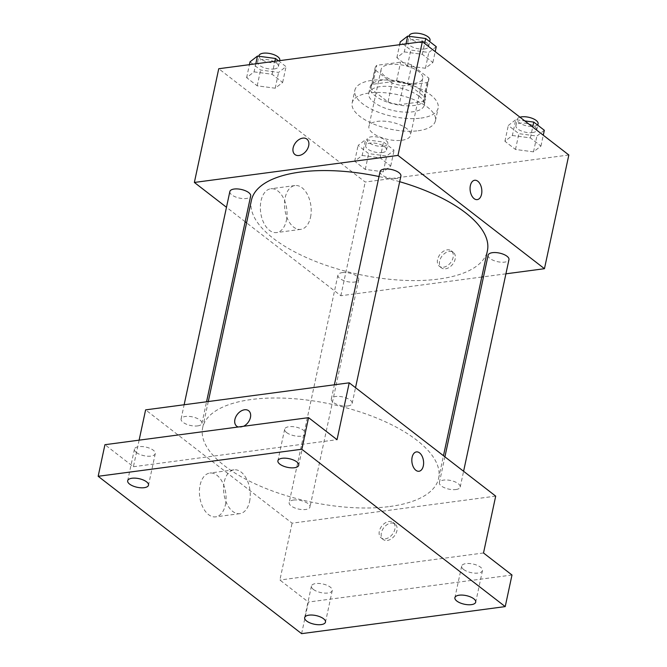 <?xml version="1.0" encoding="UTF-8"?>
<svg xmlns="http://www.w3.org/2000/svg" width="667" height="667" viewBox="0 0 667 667"><rect width="100%" height="100%" fill="white"/><g stroke="black" fill="none" stroke-linecap="round" stroke-linejoin="round"><path stroke-width="0.5" stroke-dasharray="3.33 2.5" d="M401.934 140.253A21.294 8.813 -167.9 0 0 410.547 135.276A21.294 8.813 -167.9 0 0 391.571 122.194A21.294 8.813 -167.9 0 0 368.901 126.346A21.294 8.813 -167.9 0 0 379.381 136.793A21.294 8.813 -167.9 0 0 401.934 140.253M414.124 83.4A21.294 8.813 -167.9 0 0 422.736 78.423A21.294 8.813 -167.9 0 0 403.76 65.333A21.294 8.813 -167.9 0 0 381.09 69.493A21.294 8.813 -167.9 0 0 391.571 79.932A21.294 8.813 -167.9 0 0 414.124 83.4M392.096 83.025L374.971 69.777A27.48 11.381 -167.9 0 1 375.046 68.192A27.48 11.381 -167.9 0 1 376.788 65.308L400.592 62.148A27.48 11.381 -167.9 0 1 411.731 64.891L428.856 78.139A27.48 11.381 -167.9 0 1 428.789 79.715A27.48 11.381 -167.9 0 1 427.038 82.6L403.235 85.768A27.48 11.381 -167.9 0 1 392.096 83.025L388.036 101.976L370.902 88.728L374.971 69.777M411.731 64.891L407.67 83.842L424.796 97.09L428.856 78.139M427.038 82.6L422.978 101.559L399.174 104.719L403.235 85.768M422.978 101.559A27.48 11.381 -167.9 0 0 424.721 98.666A27.48 11.381 -167.9 0 0 424.796 97.09M407.67 83.842A27.48 11.381 -167.9 0 0 396.531 81.099L400.592 62.148M370.902 88.728A27.48 11.381 -167.9 0 1 370.977 87.144A27.48 11.381 -167.9 0 1 372.72 84.259L396.531 81.099M388.036 101.976A27.48 11.381 -167.9 0 0 399.174 104.719M420.477 89.903A28.389 11.756 12.1 0 1 425.613 98.858A28.389 11.756 12.1 0 1 395.389 104.402A28.389 11.756 12.1 0 1 370.093 86.96A28.389 11.756 12.1 0 1 390.487 80.065A28.389 11.756 12.1 0 1 420.477 89.903M419.118 96.223A28.389 11.756 -167.9 0 0 389.128 86.376A28.389 11.756 -167.9 0 0 368.734 93.272A28.389 11.756 -167.9 0 0 382.7 107.195A28.389 11.756 -167.9 0 0 412.773 111.814A28.389 11.756 -167.9 0 0 424.254 105.178A28.389 11.756 -167.9 0 0 419.118 96.223M372.72 84.259L376.788 65.308M420.91 118.109A42.588 17.634 -167.9 0 0 438.136 108.154A42.588 17.634 -167.9 0 0 400.192 81.983A42.588 17.634 -167.9 0 0 354.852 90.295A42.588 17.634 -167.9 0 0 375.804 111.189A42.588 17.634 -167.9 0 0 420.91 118.109M418.201 130.74A42.588 17.634 -167.9 0 0 435.426 120.785A42.588 17.634 -167.9 0 0 397.482 94.622A42.588 17.634 -167.9 0 0 352.151 102.935A42.588 17.634 -167.9 0 0 373.095 123.82A42.588 17.634 -167.9 0 0 418.201 130.74M404.294 51.909L422.303 54.31L432.875 62.481L425.438 68.267L407.429 65.866L396.857 57.687L404.294 51.909L422.303 54.31L432.875 62.481L425.438 68.267L407.429 65.866L396.857 57.687L404.294 51.909L406.02 43.855M254.069 71.869L272.086 74.262L282.658 82.441L275.213 88.219L257.204 85.818L246.632 77.647L254.069 71.869L272.086 74.262L282.658 82.441L275.213 88.219L257.204 85.818L246.632 77.647L254.069 71.869L255.803 63.815M568.834 154.986L365.216 182.033L218.743 68.734M512.364 135.501L530.373 137.902L540.945 146.073L533.508 151.851L515.491 149.458L504.919 141.279L512.364 135.501L530.373 137.902L540.945 146.073L533.508 151.851L515.491 149.458L504.919 141.279L512.364 135.501L515.749 119.71L524.779 120.91M362.139 155.461L380.148 157.854L390.72 166.033L383.283 171.811L365.274 169.41L354.702 161.239L362.139 155.461L380.148 157.854L390.72 166.033L383.283 171.811L365.274 169.41L354.702 161.239L362.139 155.461L365.524 139.661L383.533 142.063L394.105 150.242L386.668 156.02L368.659 153.618L358.087 145.439L365.524 139.661M251.426 200.283A120.66 49.958 -167.9 0 0 310.78 259.463A120.66 49.958 -167.9 0 0 438.578 279.081A120.66 49.958 -167.9 0 0 487.394 250.867M399.683 181.707A120.66 49.958 -167.9 0 0 379.014 176.538M481.782 277.022L340.845 295.748L246.59 222.845M245.156 221.736L226.48 207.287M505.919 273.82L483.508 276.797M229.857 191.521A10.647 4.411 -167.9 0 0 235.092 196.748A10.647 4.411 -167.9 0 0 246.365 198.474A10.647 4.411 -167.9 0 0 250.675 195.99M380.073 171.569A10.647 4.411 -167.9 0 0 385.318 176.788A10.647 4.411 -167.9 0 0 396.59 178.523A10.647 4.411 -167.9 0 0 400.9 176.03M488.144 255.161A10.647 4.411 -167.9 0 0 493.38 260.38A10.647 4.411 -167.9 0 0 504.661 262.114A10.647 4.411 -167.9 0 0 508.963 259.621M342.229 272.628A10.647 4.411 12.1 0 1 353.51 274.354A10.647 4.411 12.1 0 1 358.746 279.581A10.647 4.411 12.1 0 1 347.407 281.657A10.647 4.411 12.1 0 1 337.919 275.112A10.647 4.411 12.1 0 1 342.229 272.628M340.845 295.748L365.216 182.033M286.368 220.469A22.103 13.148 82.4 0 0 283.608 198.374A22.103 13.148 82.4 0 0 270.785 188.761A22.103 13.148 82.4 0 0 260.664 212.398A22.103 13.148 82.4 0 0 276.605 232.575A22.103 13.148 82.4 0 0 286.368 220.469M445.531 268.801A9.763 6.728 -52.3 0 0 454.252 261.731A9.763 6.728 -52.3 0 0 453.36 252.393A9.763 6.728 -52.3 0 0 442.071 256.003A9.763 6.728 -52.3 0 0 441.421 267.834A9.763 6.728 -52.3 0 0 445.531 268.801M443.48 267.217A9.763 6.728 -52.3 0 0 452.201 260.138A9.763 6.728 -52.3 0 0 451.309 250.809A9.763 6.728 -52.3 0 0 440.02 254.41A9.763 6.728 -52.3 0 0 439.37 266.25A9.763 6.728 -52.3 0 0 443.48 267.217M306.887 139.095L306.887 139.095A9.763 6.728 127.7 0 1 306.236 150.925A9.763 6.728 127.7 0 1 294.947 154.536A9.763 6.728 127.7 0 1 294.939 154.536L294.939 154.536M310.53 217.259A22.103 13.148 82.4 0 0 307.77 195.164A22.103 13.148 82.4 0 0 294.947 185.551A22.103 13.148 82.4 0 0 284.826 209.188A22.103 13.148 82.4 0 0 300.767 229.365A22.103 13.148 82.4 0 0 310.53 217.259M477.238 199.616L477.238 199.616A9.763 5.803 -97.6 0 1 470.202 190.704A9.763 5.803 -97.6 0 1 474.671 180.265L474.671 180.265M389.828 506.503A120.66 49.958 -167.9 0 0 438.636 478.297A120.66 49.958 -167.9 0 0 331.124 404.152A120.66 49.958 -167.9 0 0 202.668 427.705A120.66 49.958 -167.9 0 0 262.023 486.885A120.66 49.958 -167.9 0 0 389.828 506.503M293.472 500.05A10.647 4.411 12.1 0 1 304.752 501.784A10.647 4.411 12.1 0 1 309.988 507.003A10.647 4.411 12.1 0 1 298.649 509.088A10.647 4.411 12.1 0 1 289.17 502.543A10.647 4.411 12.1 0 1 293.472 500.05M347.832 405.945A10.647 4.411 -167.9 0 0 352.143 403.46A10.647 4.411 -167.9 0 0 342.655 396.915A10.647 4.411 -167.9 0 0 331.324 398.991A10.647 4.411 -167.9 0 0 336.56 404.219A10.647 4.411 -167.9 0 0 347.832 405.945M455.903 489.536A10.647 4.411 -167.9 0 0 460.213 487.052A10.647 4.411 -167.9 0 0 450.725 480.507A10.647 4.411 -167.9 0 0 439.386 482.583A10.647 4.411 -167.9 0 0 444.622 487.81A10.647 4.411 -167.9 0 0 455.903 489.536M197.615 425.905A10.647 4.411 -167.9 0 0 201.918 423.412A10.647 4.411 -167.9 0 0 192.43 416.875A10.647 4.411 -167.9 0 0 181.099 418.951A10.647 4.411 -167.9 0 0 186.335 424.17A10.647 4.411 -167.9 0 0 197.615 425.905M495.698 496.123L292.088 523.178L145.606 409.872M301.609 633.65L308.379 602.059L279.898 580.032L292.088 523.178M139.12 440.162L133.417 466.733L104.936 444.697M225.421 504.752A22.103 13.148 82.4 0 0 222.661 482.658A22.103 13.148 82.4 0 0 209.838 473.045A22.103 13.148 82.4 0 0 199.725 496.682A22.103 13.148 82.4 0 0 215.666 516.858A22.103 13.148 82.4 0 0 225.421 504.752M133.417 466.733L337.035 439.678M243.555 426.288A9.763 6.728 127.7 0 1 238.294 426.988M483.508 552.985L279.898 580.032M387.294 540.445A9.763 6.728 -52.3 0 0 396.015 533.375A9.763 6.728 -52.3 0 0 395.122 524.045A9.763 6.728 -52.3 0 0 383.833 527.647A9.763 6.728 -52.3 0 0 383.183 539.478A9.763 6.728 -52.3 0 0 387.294 540.445M385.243 538.861A9.763 6.728 -52.3 0 0 393.964 531.791A9.763 6.728 -52.3 0 0 393.071 522.453A9.763 6.728 -52.3 0 0 381.782 526.063A9.763 6.728 -52.3 0 0 381.132 537.894A9.763 6.728 -52.3 0 0 385.243 538.861M248.649 410.747L248.649 410.739A9.763 6.728 127.7 0 1 248.649 410.747A9.763 6.728 127.7 0 1 247.999 422.578A9.763 6.728 127.7 0 1 236.71 426.18A9.763 6.728 127.7 0 1 236.702 426.18L236.702 426.18M249.583 501.542A22.103 13.148 82.4 0 0 246.823 479.448A22.103 13.148 82.4 0 0 234 469.835A22.103 13.148 82.4 0 0 223.887 493.472A22.103 13.148 82.4 0 0 239.828 513.648A22.103 13.148 82.4 0 0 249.583 501.542M419.001 471.261L419.001 471.261A9.763 5.803 -97.6 0 1 411.964 462.348A9.763 5.803 -97.6 0 1 416.433 451.909L416.433 451.909M286.593 432.549A10.647 4.411 -167.9 0 0 297.841 436.243A10.647 4.411 -167.9 0 0 305.486 433.658A10.647 4.411 -167.9 0 0 296.006 427.113A10.647 4.411 -167.9 0 0 284.667 429.198A10.647 4.411 -167.9 0 0 286.593 432.549M136.376 452.509A10.647 4.411 -167.9 0 0 147.624 456.203A10.647 4.411 -167.9 0 0 155.269 453.618A10.647 4.411 -167.9 0 0 145.781 447.073A10.647 4.411 -167.9 0 0 134.451 449.149A10.647 4.411 -167.9 0 0 136.376 452.509M463.59 569.46A10.647 4.411 -167.9 0 0 474.837 573.153A10.647 4.411 -167.9 0 0 482.483 570.56A10.647 4.411 -167.9 0 0 472.995 564.024A10.647 4.411 -167.9 0 0 461.664 566.1A10.647 4.411 -167.9 0 0 463.59 569.46M313.365 589.411A10.647 4.411 -167.9 0 0 324.612 593.105A10.647 4.411 -167.9 0 0 332.258 590.52A10.647 4.411 -167.9 0 0 322.778 583.975A10.647 4.411 -167.9 0 0 311.439 586.06A10.647 4.411 -167.9 0 0 313.365 589.411M511.989 575.012L308.379 602.059M382.199 152.56A10.647 4.411 -167.9 0 0 386.51 150.075A10.647 4.411 -167.9 0 0 377.022 143.53A10.647 4.411 -167.9 0 0 365.683 145.606A10.647 4.411 -167.9 0 0 370.927 150.834A10.647 4.411 -167.9 0 0 382.199 152.56M380.148 157.854L383.533 142.063M390.72 166.033L394.105 150.242M383.283 171.811L386.668 156.02M365.274 169.41L368.659 153.618M354.702 161.239L358.087 145.439M383.558 146.248A10.647 4.411 -167.9 0 0 387.861 143.755A10.647 4.411 -167.9 0 0 378.372 137.21A10.647 4.411 -167.9 0 0 367.042 139.295A10.647 4.411 -167.9 0 0 372.278 144.514A10.647 4.411 -167.9 0 0 383.558 146.248M278.481 60.797L286.043 66.65L278.598 72.428L260.589 70.027L250.017 61.848M274.129 68.968A10.647 4.411 -167.9 0 0 278.439 66.483A10.647 4.411 -167.9 0 0 268.951 59.938A10.647 4.411 -167.9 0 0 257.62 62.014A10.647 4.411 -167.9 0 0 262.856 67.242A10.647 4.411 -167.9 0 0 274.129 68.968M272.086 74.262L274.871 61.281M282.658 82.441L286.043 66.65M275.213 88.219L278.598 72.428M257.204 85.818L260.589 70.027M246.632 77.647L249.416 64.657M258.971 55.703A10.647 4.411 -167.9 0 0 264.207 60.922A10.647 4.411 -167.9 0 0 275.488 62.656A10.647 4.411 -167.9 0 0 279.79 60.163M544.33 130.282L536.893 136.06L518.876 133.667L508.304 125.488L515.749 119.71M532.424 132.608A10.647 4.411 -167.9 0 0 536.727 130.115A10.647 4.411 -167.9 0 0 527.247 123.57A10.647 4.411 -167.9 0 0 515.908 125.654A10.647 4.411 -167.9 0 0 521.144 130.874A10.647 4.411 -167.9 0 0 532.424 132.608M530.373 137.902L532.7 127.038M540.945 146.073L543.272 135.218M533.508 151.851L536.893 136.06M515.491 149.458L518.876 133.667M504.919 141.279L508.304 125.488M519.96 117.175A10.647 4.411 -167.9 0 0 517.267 119.335A10.647 4.411 -167.9 0 0 522.503 124.554A10.647 4.411 -167.9 0 0 533.775 126.288A10.647 4.411 -167.9 0 0 538.086 123.795M436.26 46.69L428.823 52.468L410.814 50.075L400.242 41.896M424.354 49.016A10.647 4.411 -167.9 0 0 428.664 46.523A10.647 4.411 -167.9 0 0 419.176 39.987A10.647 4.411 -167.9 0 0 407.837 42.063A10.647 4.411 -167.9 0 0 413.081 47.282A10.647 4.411 -167.9 0 0 424.354 49.016M422.303 54.31L424.637 43.447M432.875 62.481L435.209 51.626M425.438 68.267L428.823 52.468M407.429 65.866L410.814 50.075M396.857 57.687L399.641 44.706M409.196 35.743A10.647 4.411 -167.9 0 0 414.432 40.962A10.647 4.411 -167.9 0 0 425.713 42.696A10.647 4.411 -167.9 0 0 430.015 40.203M381.09 69.493L368.901 126.346M422.736 78.423L410.547 135.276M424.254 105.178L425.613 98.858M368.734 93.272L370.093 86.96M370.977 87.144L375.046 68.192M424.721 98.666L428.789 79.715M435.426 120.785L438.136 108.154M352.151 102.935L354.852 90.295M439.37 266.25L441.421 267.834M451.309 250.809L453.36 252.393M294.947 185.551L270.785 188.761M300.767 229.365L276.605 232.575M438.636 478.297L443.472 455.728M202.668 427.705L208.279 401.551M337.919 275.112L289.17 502.543M358.746 279.581L309.988 507.003M352.143 403.46L355.519 387.694M331.324 398.991L334.367 384.801M460.213 487.052L463.59 471.286M439.386 482.583L444.906 456.837M201.918 423.412L206.562 401.776M181.099 418.951L184.142 404.752M381.132 537.894L383.183 539.478M393.071 522.453L395.122 524.045M234 469.835L209.838 473.045M239.828 513.648L215.666 516.858M284.667 429.198L277.897 460.78M305.486 433.658L298.716 465.241M461.664 566.1L454.894 597.69M482.483 570.56L475.713 602.151M311.439 586.06L304.669 617.642M332.258 590.52L325.488 622.103M134.451 449.149L127.672 480.74M155.269 453.618L148.499 485.201M386.51 150.075L387.861 143.755M365.683 145.606L367.042 139.295M278.439 66.483L279.69 60.639M257.62 62.014L258.854 56.261M536.727 130.115L537.777 125.213M515.908 125.654L517.267 119.335M428.664 46.523L429.715 41.621M407.837 42.063L409.079 36.301"/><path stroke-width="1" d="M226.48 207.287L194.364 182.45L218.743 68.734L422.353 41.688L568.834 154.986L544.455 268.701L505.919 273.82M194.364 182.45L397.982 155.403L422.353 41.688M397.982 155.403L544.455 268.701M474.671 180.265A9.763 5.803 -97.6 0 1 480.332 184.509A9.763 5.803 -97.6 0 1 481.549 194.264A9.763 5.803 -97.6 0 1 477.247 199.616A9.763 5.803 -97.6 0 1 470.202 190.704A9.763 5.803 -97.6 0 1 474.671 180.265A9.763 5.803 -97.6 0 1 480.332 184.509A9.763 5.803 -97.6 0 1 481.549 194.264A9.763 5.803 -97.6 0 1 477.238 199.616M443.472 455.728L487.394 250.867A120.66 49.958 -167.9 0 0 399.683 181.707M379.014 176.538A120.66 49.958 -167.9 0 0 251.426 200.283L208.279 401.551M246.59 222.845L245.156 221.736M483.508 276.797L481.782 277.022M206.562 401.776L250.675 195.99A10.647 4.411 -167.9 0 0 241.187 189.445A10.647 4.411 -167.9 0 0 229.857 191.521L184.142 404.752M355.519 387.694L400.9 176.03A10.647 4.411 -167.9 0 0 391.412 169.493A10.647 4.411 -167.9 0 0 380.073 171.569L334.367 384.801M463.59 471.286L508.963 259.621A10.647 4.411 -167.9 0 0 499.483 253.085A10.647 4.411 -167.9 0 0 488.144 255.161L444.906 456.837M294.939 154.536A9.763 6.728 127.7 0 1 294.055 145.198A9.763 6.728 127.7 0 1 302.776 138.127A9.763 6.728 127.7 0 1 306.887 139.095A9.763 6.728 127.7 0 1 306.228 150.925A9.763 6.728 127.7 0 1 294.939 154.536A9.763 6.728 127.7 0 1 294.047 145.198A9.763 6.728 127.7 0 1 302.776 138.127A9.763 6.728 127.7 0 1 306.887 139.095M349.225 382.825L495.698 496.123L483.508 552.985L511.989 575.012L505.219 606.603L301.609 633.65L98.166 476.288L104.936 444.697L308.554 417.65L337.035 439.678L349.225 382.825L145.606 409.872L139.12 440.162M98.166 476.288L301.784 449.241L308.554 417.65M301.784 449.241L505.219 606.603M423.32 465.916A9.763 5.803 -97.6 0 1 419.009 471.261A9.763 5.803 -97.6 0 1 411.964 462.348A9.763 5.803 -97.6 0 1 416.433 451.909A9.763 5.803 -97.6 0 1 422.094 456.161A9.763 5.803 -97.6 0 1 423.32 465.916M238.294 426.988A9.763 6.728 127.7 0 1 236.702 426.18A9.763 6.728 127.7 0 1 235.81 416.85A9.763 6.728 127.7 0 1 244.539 409.771A9.763 6.728 127.7 0 1 248.649 410.739A9.763 6.728 127.7 0 1 250.142 418.576A9.763 6.728 127.7 0 1 243.555 426.288M236.702 426.18A9.763 6.728 127.7 0 1 235.818 416.85A9.763 6.728 127.7 0 1 244.539 409.78A9.763 6.728 127.7 0 1 248.649 410.739M416.433 451.909A9.763 5.803 -97.6 0 1 422.094 456.161A9.763 5.803 -97.6 0 1 423.312 465.916A9.763 5.803 -97.6 0 1 419.001 471.261M146.573 481.841A10.647 4.411 12.1 0 1 148.499 485.201A10.647 4.411 12.1 0 1 140.845 487.785A10.647 4.411 12.1 0 1 129.598 484.1A10.647 4.411 12.1 0 1 127.672 480.74A10.647 4.411 12.1 0 1 135.326 478.156A10.647 4.411 12.1 0 1 146.573 481.841M323.562 618.751A10.647 4.411 12.1 0 1 325.488 622.103A10.647 4.411 12.1 0 1 317.842 624.696A10.647 4.411 12.1 0 1 306.595 621.002A10.647 4.411 12.1 0 1 304.669 617.642A10.647 4.411 12.1 0 1 312.314 615.057A10.647 4.411 12.1 0 1 323.562 618.751M473.787 598.791A10.647 4.411 12.1 0 1 475.713 602.151A10.647 4.411 12.1 0 1 468.067 604.736A10.647 4.411 12.1 0 1 456.82 601.042A10.647 4.411 12.1 0 1 454.894 597.69A10.647 4.411 12.1 0 1 462.539 595.097A10.647 4.411 12.1 0 1 473.787 598.791M296.79 461.889A10.647 4.411 12.1 0 1 298.716 465.241A10.647 4.411 12.1 0 1 291.07 467.834A10.647 4.411 12.1 0 1 279.823 464.14A10.647 4.411 12.1 0 1 277.897 460.78A10.647 4.411 12.1 0 1 285.543 458.196A10.647 4.411 12.1 0 1 296.79 461.889M249.416 64.657L250.017 61.848L257.462 56.07L275.471 58.471L278.481 60.797M255.803 63.815L257.462 56.07M274.871 61.281L275.471 58.471M279.69 60.639L279.79 60.163A10.647 4.411 -167.9 0 0 270.31 53.618A10.647 4.411 -167.9 0 0 258.971 55.703L258.854 56.261M524.779 120.91L533.758 122.103L544.33 130.282L543.272 135.218M532.7 127.038L533.758 122.103M537.777 125.213L538.086 123.795A10.647 4.411 -167.9 0 0 531.882 118.201A10.647 4.411 -167.9 0 0 519.96 117.175M399.641 44.706L400.242 41.896L407.679 36.118L425.688 38.511L436.26 46.69L435.209 51.626M406.02 43.855L407.679 36.118M424.637 43.447L425.688 38.511M429.715 41.621L430.015 40.203A10.647 4.411 -167.9 0 0 420.527 33.667A10.647 4.411 -167.9 0 0 409.196 35.743L409.079 36.301"/></g></svg>
